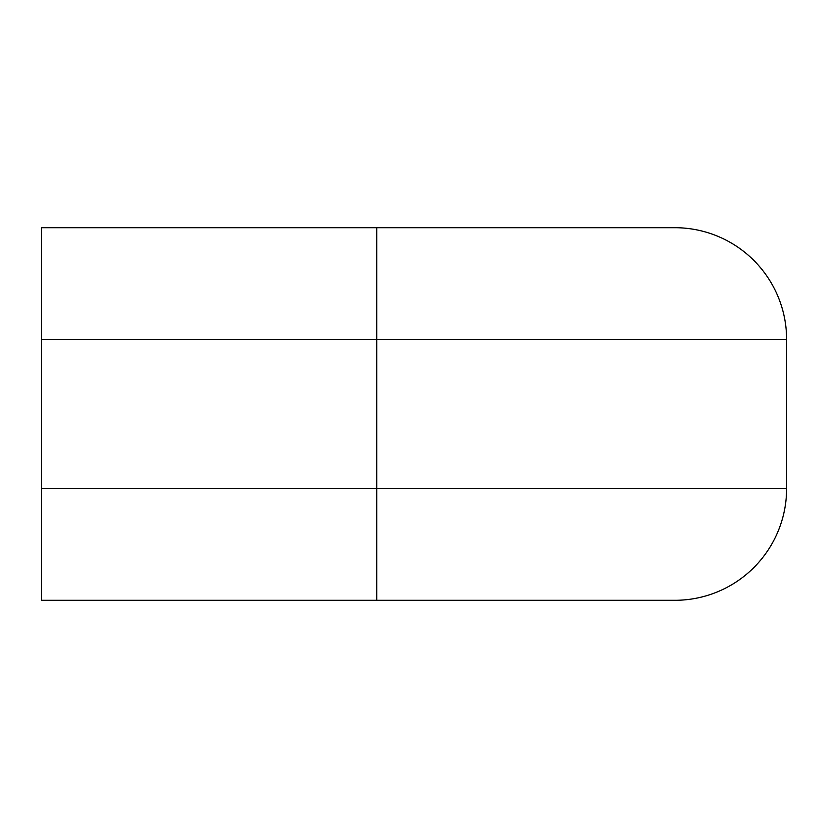 <?xml version="1.0" encoding="UTF-8"?>
<svg xmlns="http://www.w3.org/2000/svg" width="828" height="828" viewBox="0 0 828 828"><rect width="100%" height="100%" fill="white"/><g stroke="black" fill="none" stroke-linecap="round" stroke-linejoin="round"><path stroke-width="1.24" d="M376.74 600.3L674.82 600.3A111.78 111.78 0 0 0 786.6 488.52L376.74 488.52L376.74 600.3L41.4 600.3L41.4 227.7L674.82 227.7A111.78 111.78 0 0 1 786.6 339.48A111.78 111.78 0 0 0 674.82 227.7A111.78 111.78 0 0 1 786.6 339.48L41.4 339.48M786.6 488.52A111.78 111.78 0 0 1 674.82 600.3A111.78 111.78 0 0 0 786.6 488.52L786.6 339.48M376.74 227.7L376.74 488.52L41.4 488.52"/></g></svg>
